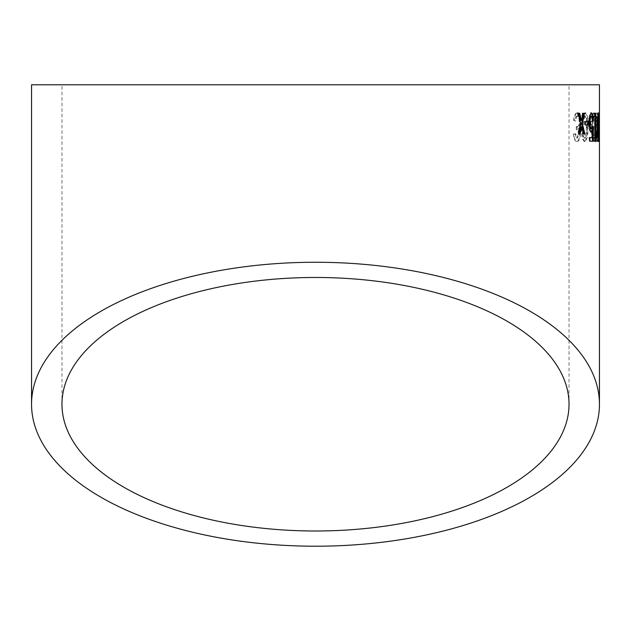 <?xml version="1.0" encoding="UTF-8"?>
<svg xmlns="http://www.w3.org/2000/svg" width="631" height="631" viewBox="0 0 631 631"><rect width="100%" height="100%" fill="white"/><g stroke="black" fill="none" stroke-linecap="round" stroke-linejoin="round"><path stroke-width="0.47" stroke-dasharray="3.15 2.37" d="M599.347 128.763L599.174 141.581L598.756 134.419L599.253 112.823L599.347 128.763L598.614 128.756L598.693 134.324L599.426 134.324M597.344 141.573C596.689 141.589 596.303 138.923 596.192 133.567L596.721 133.204C596.729 136.422 596.942 138.118 597.368 138.299L597.983 133.709L596.311 113.186L598.464 113.186L598.448 116.83L596.95 116.822L598.33 133.74C598.275 138.725 597.951 141.336 597.344 141.573L596.626 141.565C595.964 141.581 595.585 138.907 595.475 133.559L596.192 133.567M595.475 133.559L596.003 133.196C596.003 136.414 596.224 138.11 596.642 138.292L597.257 133.701L595.593 113.178L597.738 113.186L597.723 116.822L596.224 116.822L597.462 116.83L596.224 116.822L596.887 122.091L597.612 122.091M593.945 141.565C592.548 139.956 591.981 135.152 592.257 127.17L592.982 115.536L594.284 112.807C595.514 114.369 596.003 119.164 595.751 127.186C595.845 135.2 595.246 139.987 593.945 141.565L593.227 141.557C591.831 139.94 591.271 135.144 591.539 127.154L592.257 127.17M588.912 121.515L591.578 121.531L591.531 124.812L588.865 124.796L588.912 121.515L588.21 121.507L591.578 121.531M585.04 141.51C582.831 139.893 581.94 135.089 582.366 127.099L583.486 115.481L585.552 112.76C587.603 114.321 588.431 119.117 588.029 127.146C588.163 135.152 587.169 139.948 585.04 141.51L584.345 141.494C582.145 139.869 581.261 135.066 581.679 127.083L582.366 127.099M580.425 134.261C580.134 138.788 579.061 141.186 577.223 141.447C575.456 141.218 574.415 138.781 574.1 134.135L575.59 133.788L577.357 138.173L579.1 134.127C579.029 131.193 578.39 129.734 577.184 129.757L576.908 126.523L577.807 126.918C579.013 126.728 579.715 124.977 579.905 121.649C579.905 118.265 579.234 116.372 577.909 115.97C576.718 116.143 575.993 117.831 575.732 121.049L574.257 120.671C574.675 115.812 575.89 113.154 577.909 112.697C579.928 112.988 581.033 115.962 581.206 121.633C581.143 125.175 580.449 127.501 579.14 128.614L580.425 134.261L579.747 134.237C579.447 138.773 578.382 141.163 576.553 141.423L577.223 141.447M576.553 141.423C574.786 141.194 573.745 138.757 573.437 134.119L574.1 134.135M573.437 134.119L575.59 133.788M574.928 133.772L576.687 138.15L577.357 138.173M576.687 138.15L578.422 134.111L579.1 134.127M578.422 134.111C578.351 131.177 577.712 129.718 576.505 129.741L577.184 129.757M576.505 129.741L576.979 129.797M576.308 129.781L576.229 126.508L576.908 126.523M576.229 126.508L577.807 126.918M577.128 126.902C578.335 126.721 579.037 124.962 579.219 121.633L579.905 121.649M579.219 121.633C579.226 118.249 578.556 116.356 577.231 115.962L577.909 115.97M577.231 115.962C576.048 116.128 575.322 117.823 575.062 121.034L575.732 121.049M575.062 121.034L574.257 120.671M573.595 120.655C574.013 115.804 575.227 113.146 577.231 112.681L577.909 112.697M577.231 112.681C579.25 112.973 580.346 115.954 580.528 121.617L581.206 121.633M580.528 121.617C580.457 125.159 579.771 127.486 578.461 128.598L579.14 128.614M578.461 128.598L579.747 134.237M581.679 127.083L582.799 115.465L583.486 115.481M582.799 115.465L584.858 112.752L585.552 112.76M584.858 112.752C586.909 114.314 587.729 119.109 587.327 127.131L588.029 127.146M587.327 127.131C587.461 135.144 586.467 139.932 584.345 141.494M586.286 127.139C586.475 132.778 585.844 136.47 584.409 138.221L583.249 136.264L582.902 127.107C582.721 121.491 583.352 117.792 584.811 116.025C586.167 117.823 586.656 121.531 586.286 127.139L586.988 127.146C587.169 132.794 586.546 136.485 585.103 138.236L583.935 136.28L583.588 127.123C583.407 121.499 584.046 117.808 585.505 116.033C586.869 117.831 587.358 121.538 586.988 127.146M583.249 136.264L583.935 136.28M584.409 138.221L585.103 138.236M584.811 116.025L585.505 116.033M590.868 121.523L590.821 124.796L591.531 124.812M590.821 124.796L588.865 124.796M588.163 124.78L588.21 121.507M591.539 127.154L592.272 115.536L592.982 115.536M592.272 115.536L593.566 112.807L594.284 112.807M593.566 112.807C594.796 114.369 595.278 119.156 595.025 127.178L595.751 127.186M595.025 127.178C595.128 135.192 594.528 139.979 593.227 141.557M594.426 127.186C594.536 132.826 594.157 136.525 593.274 138.276L592.541 136.328L592.328 127.17C592.225 121.554 592.627 117.855 593.542 116.08C594.355 117.879 594.654 121.578 594.426 127.186L595.143 127.194C595.262 132.833 594.875 136.533 593.992 138.292L593.258 136.343L593.045 127.186C592.935 121.562 593.345 117.863 594.252 116.088C595.08 117.879 595.372 121.586 595.143 127.194M592.541 136.328L593.258 136.343M593.274 138.276L593.992 138.292M593.542 116.08L594.252 116.088M596.003 133.196L596.721 133.204M596.642 138.292L597.368 138.299M597.257 133.701L597.983 133.709M596.469 123.794L597.186 123.802M595.632 115.702L596.35 115.71M595.593 113.178L596.311 113.186M597.738 113.186L598.464 113.186M597.723 116.822L598.448 116.83M596.887 122.091L597.604 133.733L598.33 133.74M597.604 133.733C597.549 138.717 597.226 141.328 596.626 141.565M598.693 134.324L598.448 141.573L599.174 141.581M598.448 141.573L598.03 134.411L598.756 134.419M598.03 134.411L598.314 128.756L599.048 128.763M598.314 128.756L598.014 121.546L598.74 121.546M598.014 121.546L598.527 112.823L599.253 112.823M598.527 112.823L598.716 121.452L599.442 121.452M598.716 121.452L598.614 128.756M598.488 130.294L598.464 138.299L598.488 130.294L599.213 130.294L599.19 138.299L599.213 130.294M598.519 116.096L598.488 127.02L598.519 116.096L599.245 116.104L599.221 127.02L599.245 116.104M598.488 127.02L599.221 127.02M598.669 121.499L599.395 121.507M598.243 121.617L598.969 121.617M598.464 138.299L599.19 138.299M598.622 134.229L599.355 134.229M598.259 134.395L598.985 134.403M599.45 121.562L598.488 121.562L598.496 124.835L598.488 121.562L599.213 121.562M598.014 113.856L597.675 112.831C597.013 114.385 596.737 119.172 596.855 127.194C596.879 135.208 597.21 140.003 597.841 141.581L598.156 140.334M598.267 138.299L598.354 127.194L599.079 127.186M597.841 141.581L598.567 141.581M598.354 127.194L598.156 115.56M597.675 112.831L598.409 112.823M596.855 127.194L597.581 127.194M597.241 127.21L597.817 138.307L598.149 127.202L597.691 116.104L597.241 127.21L597.967 127.202M598.085 136.359L598.811 136.359M597.817 138.307L598.551 138.299M597.691 116.104L598.417 116.104M596.153 134.49L596.121 131.138L595.214 135.326L595.94 135.318M596.121 131.138L596.839 131.13M595.214 135.326L594.978 113.201L595.703 113.194M594.37 113.209L594.717 141.596L595.443 141.589M594.717 141.596L595.822 141.581M595.104 141.596L595.396 138.654M590.932 113.075L588.96 116.325L588.494 122.982C588.668 128.211 589.417 131.272 590.75 132.155L591.223 131.847M590.75 132.155L591.46 132.147M591.854 130.254L591.681 137.613L592.391 137.597M589.882 137.629L589.18 137.629L589.882 137.613M589.18 137.629L589.267 141.273L589.977 141.249M589.267 141.273L593.101 141.234M592.738 126.681L591.973 126.326L592.683 126.31M591.973 126.326L590.924 128.882M590.734 116.143C591.436 116.333 591.854 118.029 591.973 121.231L592.69 121.223M591.973 121.231L592.73 120.86M590.695 112.87L591.405 112.854M588.96 116.325L589.662 116.317M588.494 122.982L589.196 122.974M585.284 121.649L584.59 121.657L585.284 121.641M587.682 121.625L588.384 121.609M584.59 121.657L584.661 124.93L585.355 124.914M584.661 124.93L588.447 124.883M578.059 113.351L577.381 113.359L578.059 113.343M579.006 113.343L579.692 113.328M577.381 113.359L580.165 123.708L580.843 123.692M580.165 123.708L577.815 134.103L578.493 134.08M577.815 134.103L580.102 134.064M580.993 126.886L582.807 134.048L583.494 134.024M582.807 134.048L584.905 134.017M583.131 113.288L584.558 113.272M582.445 113.304L580.875 120.505M582.902 127.107L583.588 127.123M592.328 127.17L593.045 127.186M598.149 127.202L598.874 127.202M581.537 129.032L582.224 129.008M569.028 404.234L569.028 84.791M61.972 404.234L61.972 84.791M596.603 113.186L597.202 113.186M598.645 121.562L599.387 121.562M598.645 124.835L599.395 124.835"/><path stroke-width="0.95" d="M599.45 404.234A283.95 141.975 180 0 0 315.5 262.259A283.95 141.975 180 0 0 31.55 404.234A283.95 141.975 180 0 0 315.5 546.209A283.95 141.975 180 0 0 599.45 404.234L599.45 84.791L31.55 84.791L599.45 84.791M579.692 113.328L578.059 113.343L580.843 123.692L578.493 134.08L580.102 134.064L581.672 126.87L583.494 134.024L584.905 134.017L582.366 123.668L584.558 113.272L583.131 113.288L581.561 120.489L579.692 113.328M588.384 121.609L585.284 121.641L585.355 124.914L588.447 124.883L588.384 121.609M591.46 132.147L592.572 130.246L592.391 137.597L589.882 137.613L589.977 141.249L593.101 141.234L593.455 126.673L592.683 126.31L591.633 128.866C590.75 128.708 590.253 126.665 590.143 122.745C590.08 118.991 590.513 116.79 591.444 116.136C592.154 116.325 592.564 118.021 592.69 121.223L593.448 120.852C593.282 115.946 592.604 113.28 591.405 112.854L589.662 116.317L589.196 122.974C589.37 128.196 590.127 131.256 591.46 132.147M596.839 131.13L595.94 135.318L595.703 113.194L595.088 113.201L595.443 141.589L596.879 134.482L596.839 131.13M598.567 141.581C599.024 139.972 599.198 135.176 599.079 127.186L598.409 112.823C597.738 114.385 597.462 119.172 597.581 127.194C597.604 135.2 597.936 139.995 598.567 141.581M599.45 121.562L599.221 124.835L599.213 121.562M315.5 530.994A253.528 126.76 180 0 0 569.028 404.234A253.528 126.76 180 0 0 315.5 277.474A253.528 126.76 180 0 0 61.972 404.234A253.528 126.76 180 0 0 315.5 530.994M569.028 84.791L61.972 84.791L569.028 84.791M598.156 140.334L598.267 138.299M598.354 127.194L599.079 127.186M598.172 116.104L598.156 115.56L598.882 115.56M598.156 115.56L598.014 113.856M598.551 138.299L598.417 116.104L597.967 127.202L598.551 138.299L597.817 138.307M597.691 116.104L598.417 116.104M595.214 135.326L595.94 135.318M595.396 138.654L596.153 134.49L596.879 134.482M590.75 132.155L591.854 130.254L592.572 130.246M591.681 137.613L589.18 137.629M592.391 141.249L592.738 126.681L593.455 126.673M592.738 126.681L591.973 126.326M590.143 122.745L589.433 122.761C589.543 126.681 590.04 128.724 590.924 128.882L591.633 128.866M589.433 122.761C589.37 119.007 589.804 116.798 590.734 116.143L591.444 116.136M591.973 121.231L593.448 120.852M592.73 120.86C592.572 115.954 591.894 113.288 590.695 112.87M587.745 124.899L587.682 121.625L584.59 121.657M581.561 120.489L580.875 120.505L579.006 113.343L577.381 113.359M579.424 134.088L580.993 126.886L581.672 126.87M584.211 134.032L581.679 123.684L582.366 123.668M581.679 123.684L583.864 113.288L582.445 113.304M597.241 127.21L597.967 127.202M580.559 128.882L581.246 128.858M580.583 119.377L581.269 119.362M31.55 404.234L31.55 84.791M598.645 121.562L599.387 121.562"/></g></svg>
